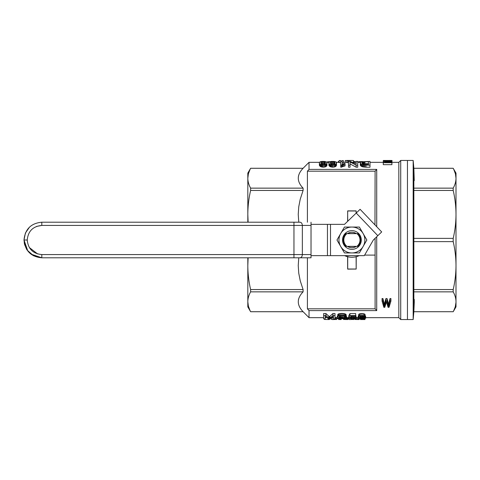 <?xml version="1.0" encoding="UTF-8"?>
<svg xmlns="http://www.w3.org/2000/svg" width="480" height="480" viewBox="0 0 480 480"><rect width="100%" height="100%" fill="white"/><g stroke="black" fill="none" stroke-linecap="round" stroke-linejoin="round"><path stroke-width="0.72" d="M413.85 241.626L413.85 311.73L413.166 319.548L413.166 160.452L413.85 168.27L413.85 241.626L453.198 241.626L453.198 238.374C455.028 230.472 455.964 222.486 456 214.41L456 265.59C455.964 257.514 455.028 249.528 453.198 241.626M414.252 180.636L413.868 168.522M413.166 160.452L407.46 160.452L407.46 319.548L400.722 319.548L400.722 160.452L398.832 162.336L392.028 162.336M413.85 311.73L453.198 311.712C455.028 308.442 455.964 305.13 456 301.788C455.964 298.44 455.028 295.134 453.198 291.858L453.198 289.554C455.028 281.658 455.964 273.666 456 265.59L455.988 302.412L455.274 306.774L453.726 310.698M453.198 311.712L413.85 311.712L414.276 302.298M414.276 302.256L414.252 299.364M413.85 238.374L453.198 238.374M456 214.41C455.964 206.334 455.028 198.342 453.198 190.446L453.198 188.142C455.028 184.866 455.964 181.56 456 178.212C455.964 174.87 455.028 171.558 453.198 168.288L456 173.124L456 214.41M413.85 190.446L453.198 190.446M413.85 168.288L453.198 168.288M413.85 188.142L453.198 188.142M453.726 169.302L455.442 173.844L456 178.212M413.85 289.554L453.198 289.554M413.85 291.858L453.198 291.858M456 301.788L456 306.876L453.198 311.73M311.022 222.204L311.022 225.438L302.346 225.438C302.202 223.488 301.44 222.408 300.06 222.204L296.364 222.204M311.022 225.438L311.022 254.562L302.346 254.562L302.346 225.438L293.958 225.438L293.958 222.204L41.796 222.204L41.796 225.438C32.958 226.302 28.104 231.156 27.234 240L27.252 240.714M29.514 227.118L25.434 232.992L24 240L27.828 251.028L24 240C25.056 229.188 30.99 223.26 41.796 222.204C30.99 223.26 25.056 229.188 24 240C25.056 250.812 30.99 256.746 41.796 257.796L30.942 254.106L41.796 257.796C31.086 256.842 25.152 250.908 24 240L27.234 240C28.098 248.844 32.952 253.698 41.796 254.562L41.796 257.796L293.958 257.796L41.796 257.796C30.99 256.746 25.056 250.812 24 240C25.056 229.188 30.99 223.26 41.796 222.204M298.404 257.796L311.022 257.796L311.022 254.562M311.022 257.796L293.064 257.796M365.736 317.664L398.832 317.664L398.832 162.336M376.722 226.722L376.722 169.398L309.024 169.398L307.41 171.186L375.102 171.186L374.976 224.898M307.41 171.186L307.41 222.204M340.674 160.716L340.674 162.606L339.138 162.606L339.138 160.548L340.674 160.548L339.138 160.716M348.504 165.18L350.046 165.18L350.046 167.19L348.504 167.19L348.504 161.412L350.19 161.412L356.208 164.076L356.208 163.32M350.046 165.18L350.046 161.982L356.13 165.18L357.744 165.18L357.744 167.19L356.13 167.19L350.046 163.902M369.996 165.18L369.996 167.19L365.964 167.19L362.148 166.728L360.756 165.882L360.24 164.886L360.384 162.534L361.416 161.802L369.996 161.412L369.996 165.18L362.952 164.922L361.338 164.334L360.24 162.936M340.728 165.18L345.06 163.932L345.06 165.906L340.728 167.19L340.728 161.412L342.198 161.412L342.198 163.32M336.546 162.888L336.18 166.026L334.938 166.86L332.736 167.19L330.39 166.758L329.142 165.822L328.992 162.324L329.874 161.688L331.56 161.412L334.272 161.442L336.33 162.072L336.18 164.046L333.984 165.078L330.39 164.76L329.142 163.848L328.848 162.888M327.012 162.888L326.646 166.026L325.398 166.86L323.202 167.19L320.85 166.758L319.608 165.822L319.458 162.324L320.34 161.688L322.026 161.412L324.738 161.442L326.796 162.072L326.646 164.046L324.444 165.078L320.85 164.76L319.608 163.848L319.314 162.888M343.464 160.716L341.922 160.548L343.464 160.716L343.464 162.606L342.198 162.606M348.504 162.546L346.914 162.6L346.914 160.452L351.738 160.452L346.914 160.704M391.92 162.726L391.92 164.67L383.28 164.67L383.28 162.414L390.684 161.982L383.28 161.394L391.92 161.394L384.672 161.538L391.92 162.078L384.564 162.51L391.92 162.726L383.28 162.726M389.346 160.452L392.028 160.476L391.92 162.87M309.024 169.398L309.024 162.336L319.452 162.336M364.626 255.102L375.102 255.102L375.102 308.814L376.722 310.602L376.722 236.742M298.77 257.796L298.242 265.584L298.746 273.216L300.228 280.77L303.096 289.554L303.096 291.858C296.694 298.476 296.694 305.094 303.096 311.712L309.024 317.664L309.024 310.602L307.41 308.814L375.102 308.814M307.41 257.796L307.41 308.814M298.548 299.328L298.422 299.886M299.238 306.228L299.532 306.846M300.27 308.142L300.552 308.58M302.058 310.554L302.394 310.944M348.936 256.998L344.616 255.642A17.256 17.256 0 0 0 359.208 255.642L356.172 256.722M349.146 257.034L349.62 257.106M350.106 257.166L351.078 257.238M351.306 257.25L353.274 257.202M354.168 257.112L356.118 256.74L356.172 269.07L347.706 269.124L347.706 256.74M400.722 160.452L407.46 160.452L407.46 319.548L413.166 319.548M356.226 256.71L356.172 269.07M356.118 269.016L347.706 269.016M347.598 256.71L347.652 269.07M377.814 235.686L356.226 213.048L360.102 209.298L381.69 231.936L373.344 240L364.314 255.642L330.504 255.642L330.504 224.358L344.508 224.358L356.226 213.048L356.118 210.876L347.706 210.876L347.598 221.382M347.706 221.274L347.652 210.93M356.118 213.15L356.118 210.984L347.706 210.984M250.62 188.142L250.62 190.446C248.79 198.342 247.854 206.334 247.818 214.41L247.818 178.212C247.854 181.56 248.79 184.866 250.62 188.142L303.096 188.142C296.694 181.524 296.694 174.906 303.096 168.288L250.62 168.288C248.79 171.558 247.854 174.87 247.818 178.212L248.376 173.844L250.092 169.302M298.77 222.204L298.242 214.398L298.746 206.79L300.222 199.248L303.096 190.446L250.62 190.446M303.096 190.446L303.096 188.142M247.818 222.204L247.818 214.41L248.124 222.204M248.124 257.796L247.818 265.59C247.854 273.666 248.79 281.658 250.62 289.554L250.62 291.858C248.79 295.134 247.854 298.44 247.818 301.788C247.854 305.13 248.79 308.442 250.62 311.712L247.818 306.876L247.818 257.796M303.096 289.554L250.62 289.554M303.096 311.712L250.62 311.712M303.096 291.858L250.62 291.858M247.818 178.212L247.818 173.124L250.62 168.288M303.096 168.288L250.62 168.27M298.752 175.038L298.422 176.328M250.092 310.698L248.376 306.156L247.818 301.788M339.138 161.544L338.244 161.544L338.244 162.336M357.744 165.18L357.744 161.412L356.208 161.412L356.208 164.076M356.13 165.18L356.13 167.19M360.384 163.422L360.384 165.384M360.756 163.902L360.756 165.882M361.338 164.334L361.338 166.32M362.148 164.73L362.148 166.728M362.952 164.922L362.952 166.92M363.834 165.078L363.834 167.088M364.788 165.144L364.788 167.154M365.964 165.18L365.964 167.19M361.926 162.552L363.54 161.784L368.454 161.7L368.454 164.574L363.906 164.454L362.442 163.932L361.926 162.552L361.926 163.29M362.148 162.264L362.148 163.626M363.03 161.892L363.03 163.812L362.514 163.962L362.514 162.036M363.54 161.784L363.54 163.71L363.03 163.812M364.128 161.736L364.128 163.656L363.54 163.71M364.932 161.7L364.932 163.62L364.128 163.656M368.454 164.574L368.454 163.62L364.932 163.62M345.06 163.932L345.06 163.422L342.198 164.076M341.682 165.18L341.682 167.19M342.198 164.826L342.198 166.824M343.002 164.484L343.002 166.476M343.956 164.16L343.956 166.14M333.69 164.574L334.938 163.71L334.938 162.168L332.736 161.622L330.534 162.168L330.312 162.888L331.05 164.274L333.69 164.574M330.534 162.168L330.534 163.71M331.05 161.82L330.75 163.944M331.854 161.67L331.854 163.59L331.05 163.74M332.736 161.622L332.736 163.536L331.854 163.59M333.69 161.67L333.69 163.59L332.736 163.536M334.422 161.82L334.422 163.74L333.69 163.59M334.938 162.168L334.938 163.71M329.142 163.848L329.142 165.822M329.508 164.19L329.508 166.17M329.874 164.514L329.874 166.506M330.39 164.76L330.39 166.758M331.05 164.982L331.05 166.986M331.854 165.114L331.854 167.124M332.736 165.18L332.736 167.19M333.984 165.078L333.984 167.088M334.938 164.856L334.938 166.86M335.67 164.484L335.67 166.476M336.18 164.046L336.18 166.026M336.474 163.5L336.474 165.468M328.92 163.398L328.92 165.36M324.15 164.574L325.398 163.71L325.398 162.168L323.202 161.622L321 162.168L320.778 162.888L321.51 164.274L324.15 164.574M321 162.168L321 163.71M321.51 161.82L321.216 163.944M322.32 161.67L322.32 163.59L321.51 163.74M323.202 161.622L323.202 163.536L322.32 163.59M324.15 161.67L324.15 163.59L323.202 163.536M324.888 161.82L324.888 163.74L324.15 163.59M325.398 162.168L325.398 163.71M319.386 163.398L319.386 165.36M319.608 163.848L319.608 165.822M319.974 164.19L319.974 166.17M320.34 164.514L320.34 166.506M320.85 164.76L320.85 166.758M321.51 164.982L321.51 166.986M322.32 165.114L322.32 167.124M323.202 165.18L323.202 167.19M324.444 165.078L324.444 167.088M325.398 164.856L325.398 166.86M326.136 164.484L326.136 166.476M326.646 164.046L326.646 166.026M326.94 163.5L326.94 165.468M385.104 160.488L388.914 160.59L385.104 160.488M383.334 160.482L391.92 160.488L383.334 160.47L383.334 160.89M391.92 160.488L392.028 160.92L391.17 161.112L383.28 160.92L391.92 160.848M341.922 160.716L341.922 161.412M346.914 160.512L345.3 160.512L345.3 162.336M353.514 162.336L353.514 160.512L351.738 160.452M348.084 160.704L348.084 162.6M383.334 160.506L383.28 161.394M391.92 161.538L391.92 161.916M383.28 161.592L383.28 162.414M391.92 162.078L391.92 162.51M330.39 161.562L326.802 162.096M327.024 161.946L327.024 162.336M327.684 161.718L327.684 162.336M328.71 161.592L328.71 162.336M384.3 160.98L391.17 160.92L384.3 160.98M387.678 160.776L387.678 161.082M383.442 161.004L383.442 161.394M383.814 161.07L383.814 161.394M391.812 161.022L391.812 161.394M362.568 161.544L359.076 161.706L357.786 162.336M358.122 161.964L358.122 162.336M358.566 161.82L358.566 162.336M359.076 161.706L359.076 162.336M359.736 161.622L359.736 162.336M360.468 161.574L360.468 162.336M355.26 162.336L355.26 161.544L353.514 161.586M353.652 161.544L353.652 162.336M359.238 318.744L359.154 319.452M356.004 319.518L358.722 319.548M354.708 318.756L354.84 319.446M358.98 319.524L358.98 318.69M358.548 319.494L358.548 318.582M357.858 319.476L358.104 317.592M357.042 319.464L357.042 317.574L357.858 317.586M356.274 317.586L357.042 317.574M356.136 319.476L356.136 318.234M355.488 319.494L355.488 318.6M355.014 319.518L355.014 318.708M354.84 319.542L354.84 318.738M354.798 319.44L354.798 318.744M359.154 319.542L359.154 318.732M364.938 318.666L364.938 319.548L360.474 319.548L364.98 319.548L364.98 318.654M360.45 318.87L360.45 319.548L360.492 318.87M362.694 319.464L362.694 318.888M361.956 319.476L361.956 318.906M361.398 319.488L361.398 318.894M360.966 319.512L360.966 318.882M360.666 319.536L360.666 318.876M364.806 319.542L364.806 318.702M364.59 319.524L364.59 318.75M364.374 319.512L364.374 318.768M364.074 319.494L364.074 318.798M363.684 319.482L363.684 318.84M363.21 319.47L363.21 318.876M361.11 316.05L360.012 316.662L361.11 317.232L362.652 317.232L363.828 316.686L362.652 316.05L361.11 316.05L361.11 317.232M363.678 316.932L363.678 316.428M363.312 317.094L363.312 316.248M362.652 317.232L362.652 316.05M361.92 317.256L361.92 315.99M360.528 317.094L360.528 316.212M360.084 316.908L360.084 316.428M360.894 317.664L359.718 318.006L359.574 318.348L360.156 318.576L362.802 318.678L364.266 318.216L360.894 317.664M364.044 318.426L364.044 318.006M363.606 318.576L363.606 317.832M362.802 318.678L362.802 317.676M361.92 318.702L361.92 317.604M361.26 318.69L361.26 317.64M360.672 318.648L360.672 317.706M360.156 318.576L360.156 317.802M359.79 318.474L359.79 317.976M359.28 317.556L360.234 317.43L358.62 316.956L359.424 315.876L363.24 315.642L365.292 316.686L363.534 317.43L365.736 318.216L363.384 318.87L359.13 318.732L358.104 318.204L359.28 317.28M358.62 317.742L358.62 316.956M358.176 317.97L358.176 316.044L358.548 315.846M358.104 318.204L358.176 316.044M365.736 318.216L365.586 316.062L365.586 317.988M365.148 317.76L365.148 316.956M364.488 317.58L364.488 317.262M365.292 316.686L364.998 314.322L364.998 316.296M364.338 315.906L364.338 313.926L364.998 314.322M363.24 315.642L363.24 313.656L364.338 313.926M361.848 315.522L361.848 313.53L363.24 313.656M360.45 315.612L360.45 313.626L361.848 313.53M359.424 315.876L359.424 313.896L360.45 313.626M358.764 316.266L358.764 314.298L359.424 313.896M358.548 316.686L358.764 314.298M352.122 319.47L350.064 319.548L352.122 319.47L352.122 318.9M353.76 318.864L353.76 319.524L352.812 319.524M348.93 318.582L348.93 319.524L350.064 319.548M352.812 319.47L352.812 318.888M332.058 319.53L335.682 319.488M335.682 319.464L336.588 319.548L335.682 319.464L335.682 317.574L336.588 317.574L336.588 319.464M332.058 319.548L334.038 319.548M332.1 319.464L332.1 317.574L333.462 317.658M331.152 319.464L331.152 318.21M355.686 315.582L355.686 316.158L350.988 316.158L350.406 317.208L354 317.076L356.274 318.06L355.32 318.66L352.236 318.906L348.57 318.27L353.19 318.678L354.804 318.096L353.34 317.43L348.792 317.64L349.962 315.582L349.962 313.596L355.686 313.596L355.686 315.582L349.962 315.582M354.582 318.384L354.582 317.82M354.072 318.564L354.072 317.568M353.19 318.678L353.19 317.424M352.236 318.702L352.236 317.37M351.432 318.69L351.432 317.43M350.772 318.606L350.772 317.532M350.256 318.462L350.256 317.7M350.034 318.234L350.034 317.694M348.57 318.27L348.792 316.344M356.274 318.06L355.98 315.75L355.98 317.682M355.17 317.322L355.17 316.158M354 317.076L354 316.158M352.602 316.98L352.602 316.158M351.432 317.052L351.432 316.158M348.792 317.64L348.792 315.708L349.962 313.596M340.602 319.464L338.616 319.536L341.16 319.548L340.602 319.464L340.602 318.876M341.16 319.464L341.16 318.888M340.302 319.494L340.302 318.864M339.822 319.512L339.822 318.846M339.264 319.53L339.264 318.804M338.616 319.536L338.616 318.744M342.186 318.66L344.682 318.474L345.048 318.252L344.754 318.024L338.592 317.364L337.788 316.956L337.788 316.404L339.624 315.612L344.094 315.612L346.296 316.758L341.898 315.99L339.84 316.212L339.33 316.86L345.414 317.64L346.59 318.234L346.002 318.606L339.546 318.834L337.272 318.096L342.186 318.66L342.186 317.748M345.636 316.104L345.636 314.13L346.074 314.46L346.296 316.758M344.976 315.846L344.976 313.866L345.636 314.13M344.094 315.612L344.094 313.626L344.976 313.866M342.996 315.492L342.996 313.5L344.094 313.626M341.82 315.432L341.82 313.44L342.996 313.5M340.65 315.492L340.65 313.5L341.82 313.44M339.624 315.612L339.624 313.626L340.65 313.5M338.742 315.822L338.742 313.836L339.624 313.626M338.154 316.074L338.154 314.1L338.742 313.836M337.788 316.404L337.788 314.436L338.154 314.1M337.716 316.686L337.788 314.436M344.682 318.474L344.682 318.012M344.244 318.564L344.244 317.922M343.728 318.618L343.728 317.856M342.996 318.66L342.996 317.808M341.16 318.648L341.16 317.67M340.356 318.606L340.356 317.604M339.696 318.534L339.696 317.532M339.252 318.426L339.252 317.472M338.964 318.288L338.964 317.424M338.814 318.078L338.814 317.4M337.272 318.096L337.272 316.176L337.716 316.17M346.59 318.234L346.44 316.098L346.44 318.024M346.074 317.82L346.074 316.764M345.414 317.64L345.414 316.776M344.538 317.472L344.538 316.56M341.97 317.256L341.97 315.996M340.428 317.142L340.428 316.092M339.696 317.004L339.696 316.284M339.33 316.86L339.33 316.548M346.074 316.428L346.074 314.46M348.93 318.69L348.024 318.69M336.588 318.606L338.436 318.708M334.998 315.522L334.998 318.882L333.462 318.882L333.462 316.266L329.94 318.882L328.548 318.882L325.17 316.212L325.17 318.882L323.634 318.882L323.634 313.53L325.908 313.53L329.352 316.668L332.946 313.53L334.998 313.53L334.998 315.522L332.946 315.522L332.946 313.53M323.634 315.522L325.908 315.522L329.352 318.576L332.946 315.522M333.462 316.974L333.462 316.266M330.012 318.168L330.012 316.248M329.574 318.414L329.574 316.5M329.352 318.576L329.352 316.668M329.13 318.426L329.13 316.512M328.764 318.204L328.764 316.278M325.908 315.522L325.908 313.53M325.17 316.974L325.17 316.212M384.768 307.326L383.862 307.326L382.05 301.038L382.05 298.56L382.956 298.56L384.294 304.302L385.932 298.56L387.054 298.56L388.566 304.302L389.988 298.56L390.936 298.56L390.936 301.038L389.04 307.326L388.086 307.326L386.448 301.92L384.768 307.326M390.936 301.038L389.988 301.038L389.988 298.56M382.05 301.038L382.956 301.038L384.294 306.57L385.932 301.038L387.054 301.038L388.566 306.57L389.988 301.038M388.908 305.298L388.908 302.988M388.734 306L388.734 303.708M388.566 306.57L388.566 304.302M388.35 305.598L388.35 303.294M388.044 304.464L388.044 302.118M387.054 301.038L387.054 298.56M385.932 301.038L385.932 298.56M384.636 305.484L384.636 303.18M384.51 305.85L384.51 303.558M384.294 306.57L384.294 304.302M384.12 306L384.12 303.708M383.988 305.412L383.988 303.102M382.956 301.038L382.956 298.56M329.64 318.882L329.472 319.452M329.208 319.506L324.51 319.464L324.51 318.882M329.208 319.548L324.51 319.464M329.472 319.464L329.472 318.882M326.574 317.574L325.17 317.574M348.024 317.664L347.934 319.452M344.79 319.518L347.502 319.548M343.494 318.876L343.62 319.446M347.934 319.542L347.934 317.652L347.766 319.524M347.334 319.494L347.334 317.604L347.766 317.634M346.644 319.476L346.644 317.586L347.334 317.604M345.822 319.464L345.822 318.648M344.916 319.476L344.916 318.786M344.268 319.494L344.268 318.84M343.794 319.518L343.794 318.864M343.62 319.542L343.62 318.87M343.578 319.44L343.578 318.876M376.722 310.602L309.024 310.602M375.102 171.186L376.722 169.398M363.12 246.474A12.942 12.942 0 0 0 351.912 227.058L359.37 227.058A14.94 14.94 0 0 1 359.388 227.07L366.852 239.988L359.388 252.93A14.94 14.94 0 0 1 359.37 252.942L351.912 252.942A12.942 12.942 0 0 0 363.12 246.474M340.698 233.526A12.942 12.942 0 0 0 351.912 252.942L344.448 252.942A14.94 14.94 0 0 1 344.43 252.93L336.972 240.012L344.43 227.07A14.94 14.94 0 0 1 344.448 227.058L351.912 227.058A12.942 12.942 0 0 0 340.698 233.526M361.284 240A9.372 9.372 0 0 0 351.912 230.628A9.372 9.372 0 0 0 342.534 240A9.372 9.372 0 0 0 351.912 249.372A9.372 9.372 0 0 0 361.284 240M347.478 246.366A7.758 7.758 0 0 0 356.34 246.366M356.34 233.634A7.758 7.758 0 0 0 347.478 233.634M356.904 246.366L357.732 246.366A8.628 8.628 0 0 0 357.732 233.634L346.914 233.634A8.088 8.088 0 0 0 346.914 246.366L356.904 246.366A8.088 8.088 0 0 0 356.904 233.634M346.914 233.634L346.086 233.634A8.628 8.628 0 0 0 346.086 246.366L346.914 246.366M356.184 233.526L347.634 233.526L356.184 233.526M347.634 246.474L356.184 246.474L347.634 246.474M375.102 255.102L375.102 238.302M330.504 255.642L311.022 255.642M330.504 224.358L311.022 224.358M29.364 247.578L37.662 253.962M41.724 225.438L36.552 226.416M41.796 254.562L293.958 254.562L293.958 257.796L300.06 257.796C301.44 257.592 302.202 256.512 302.346 254.562L293.958 254.562L293.958 225.438L41.796 225.438M300.06 257.796L296.496 257.796M327.456 255.642L327.456 224.358M413.85 168.27L453.198 168.27M293.958 222.204L296.496 222.204M24.216 242.766L24.786 245.226M26.37 248.868L27.168 250.14L33.546 255.768L41.796 257.796M383.28 162.336L369.996 162.336M360.522 162.336L357.744 162.336M356.208 162.336L352.77 162.336M346.914 162.336L343.464 162.336M339.138 162.336L336.408 162.336M328.992 162.336L326.868 162.336M303.096 311.73L250.62 311.73M303.096 168.27L309.024 162.336M358.878 319.548L357.858 319.548M347.658 319.548L346.638 319.548M348.57 317.664L347.934 317.664M337.272 317.664L336.588 317.664M335.682 317.664L334.998 317.664M323.634 317.664L309.024 317.664M398.832 317.664L400.722 319.548"/></g></svg>
